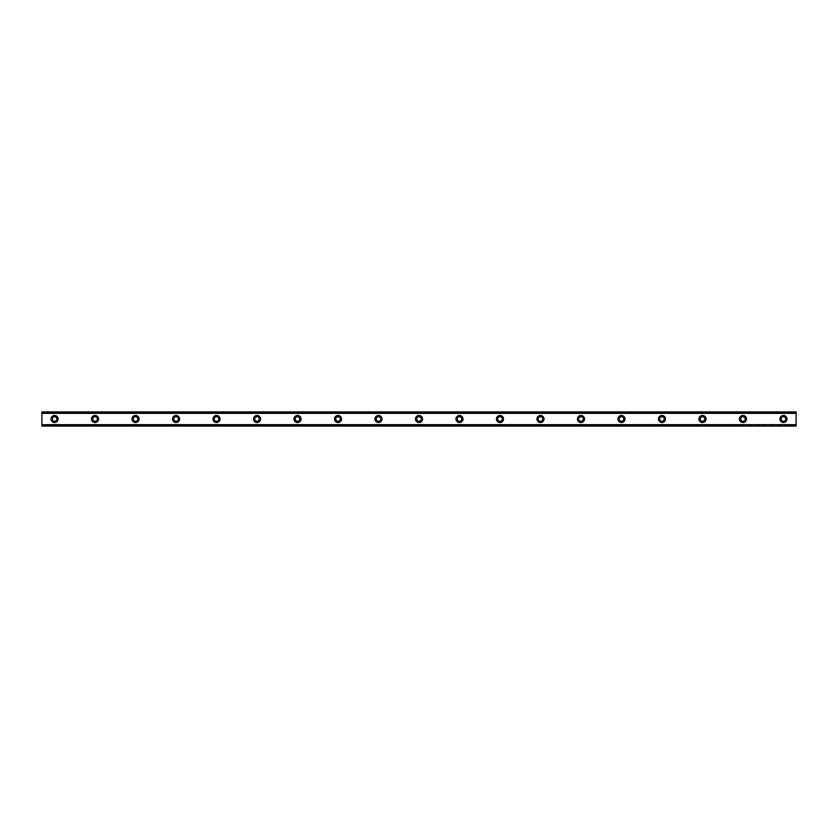 <?xml version="1.0" encoding="UTF-8"?>
<svg xmlns="http://www.w3.org/2000/svg" width="838" height="838" viewBox="0 0 838 838"><rect width="100%" height="100%" fill="white"/><g stroke="black" fill="none" stroke-linecap="round" stroke-linejoin="round"><path stroke-width="0.63" stroke-dasharray="4.19 3.14" d="M54.554 421.273A2.273 2.273 0 0 1 52.281 419A2.273 2.273 0 0 1 54.554 416.727A2.273 2.273 0 0 1 56.837 419A2.273 2.273 0 0 1 54.554 421.273M783.446 421.273A2.273 2.273 0 0 1 781.163 419A2.273 2.273 0 0 1 783.446 416.727A2.273 2.273 0 0 1 785.719 419A2.273 2.273 0 0 1 783.446 421.273M742.95 421.273A2.273 2.273 0 0 1 740.677 419A2.273 2.273 0 0 1 742.95 416.727A2.273 2.273 0 0 1 745.233 419A2.273 2.273 0 0 1 742.95 421.273M702.454 421.273A2.273 2.273 0 0 1 700.18 419A2.273 2.273 0 0 1 702.454 416.727A2.273 2.273 0 0 1 704.737 419A2.273 2.273 0 0 1 702.454 421.273M661.968 421.273A2.273 2.273 0 0 1 659.684 419A2.273 2.273 0 0 1 661.968 416.727A2.273 2.273 0 0 1 664.241 419A2.273 2.273 0 0 1 661.968 421.273M621.471 421.273A2.273 2.273 0 0 1 619.188 419A2.273 2.273 0 0 1 621.471 416.727A2.273 2.273 0 0 1 623.744 419A2.273 2.273 0 0 1 621.471 421.273M580.975 421.273A2.273 2.273 0 0 1 578.702 419A2.273 2.273 0 0 1 580.975 416.727A2.273 2.273 0 0 1 583.258 419A2.273 2.273 0 0 1 580.975 421.273M540.479 421.273A2.273 2.273 0 0 1 538.206 419A2.273 2.273 0 0 1 540.479 416.727A2.273 2.273 0 0 1 542.762 419A2.273 2.273 0 0 1 540.479 421.273M499.993 421.273A2.273 2.273 0 0 1 497.709 419A2.273 2.273 0 0 1 499.993 416.727A2.273 2.273 0 0 1 502.266 419A2.273 2.273 0 0 1 499.993 421.273M459.496 421.273A2.273 2.273 0 0 1 457.213 419A2.273 2.273 0 0 1 459.496 416.727A2.273 2.273 0 0 1 461.769 419A2.273 2.273 0 0 1 459.496 421.273M419 421.273A2.273 2.273 0 0 1 416.727 419A2.273 2.273 0 0 1 419 416.727A2.273 2.273 0 0 1 421.273 419A2.273 2.273 0 0 1 419 421.273M378.504 421.273A2.273 2.273 0 0 1 376.231 419A2.273 2.273 0 0 1 378.504 416.727A2.273 2.273 0 0 1 380.787 419A2.273 2.273 0 0 1 378.504 421.273M338.007 421.273A2.273 2.273 0 0 1 335.734 419A2.273 2.273 0 0 1 338.007 416.727A2.273 2.273 0 0 1 340.291 419A2.273 2.273 0 0 1 338.007 421.273M297.521 421.273A2.273 2.273 0 0 1 295.238 419A2.273 2.273 0 0 1 297.521 416.727A2.273 2.273 0 0 1 299.795 419A2.273 2.273 0 0 1 297.521 421.273M257.025 421.273A2.273 2.273 0 0 1 254.742 419A2.273 2.273 0 0 1 257.025 416.727A2.273 2.273 0 0 1 259.298 419A2.273 2.273 0 0 1 257.025 421.273M216.529 421.273A2.273 2.273 0 0 1 214.256 419A2.273 2.273 0 0 1 216.529 416.727A2.273 2.273 0 0 1 218.812 419A2.273 2.273 0 0 1 216.529 421.273M176.032 421.273A2.273 2.273 0 0 1 173.759 419A2.273 2.273 0 0 1 176.032 416.727A2.273 2.273 0 0 1 178.316 419A2.273 2.273 0 0 1 176.032 421.273M135.547 421.273A2.273 2.273 0 0 1 133.263 419A2.273 2.273 0 0 1 135.547 416.727A2.273 2.273 0 0 1 137.82 419A2.273 2.273 0 0 1 135.547 421.273M95.05 421.273A2.273 2.273 0 0 1 92.767 419A2.273 2.273 0 0 1 95.05 416.727A2.273 2.273 0 0 1 97.323 419A2.273 2.273 0 0 1 95.05 421.273M54.554 415.459A3.541 3.541 0 0 0 51.013 419A3.541 3.541 0 0 0 54.554 422.541A3.541 3.541 0 0 0 58.094 419A3.541 3.541 0 0 0 54.554 415.459M783.446 415.459A3.541 3.541 0 0 0 779.906 419A3.541 3.541 0 0 0 783.446 422.541A3.541 3.541 0 0 0 786.987 419A3.541 3.541 0 0 0 783.446 415.459M742.95 415.459A3.541 3.541 0 0 0 739.409 419A3.541 3.541 0 0 0 742.95 422.541A3.541 3.541 0 0 0 746.49 419A3.541 3.541 0 0 0 742.95 415.459M702.454 415.459A3.541 3.541 0 0 0 698.913 419A3.541 3.541 0 0 0 702.454 422.541A3.541 3.541 0 0 0 706.005 419A3.541 3.541 0 0 0 702.454 415.459M661.968 415.459A3.541 3.541 0 0 0 658.417 419A3.541 3.541 0 0 0 661.968 422.541A3.541 3.541 0 0 0 665.508 419A3.541 3.541 0 0 0 661.968 415.459M621.471 415.459A3.541 3.541 0 0 0 617.931 419A3.541 3.541 0 0 0 621.471 422.541A3.541 3.541 0 0 0 625.012 419A3.541 3.541 0 0 0 621.471 415.459M580.975 415.459A3.541 3.541 0 0 0 577.434 419A3.541 3.541 0 0 0 580.975 422.541A3.541 3.541 0 0 0 584.515 419A3.541 3.541 0 0 0 580.975 415.459M540.479 415.459A3.541 3.541 0 0 0 536.938 419A3.541 3.541 0 0 0 540.479 422.541A3.541 3.541 0 0 0 544.03 419A3.541 3.541 0 0 0 540.479 415.459M499.993 415.459A3.541 3.541 0 0 0 496.442 419A3.541 3.541 0 0 0 499.993 422.541A3.541 3.541 0 0 0 503.533 419A3.541 3.541 0 0 0 499.993 415.459M459.496 415.459A3.541 3.541 0 0 0 455.956 419A3.541 3.541 0 0 0 459.496 422.541A3.541 3.541 0 0 0 463.037 419A3.541 3.541 0 0 0 459.496 415.459M419 415.459A3.541 3.541 0 0 0 415.459 419A3.541 3.541 0 0 0 419 422.541A3.541 3.541 0 0 0 422.541 419A3.541 3.541 0 0 0 419 415.459M378.504 415.459A3.541 3.541 0 0 0 374.963 419A3.541 3.541 0 0 0 378.504 422.541A3.541 3.541 0 0 0 382.044 419A3.541 3.541 0 0 0 378.504 415.459M338.007 415.459A3.541 3.541 0 0 0 334.467 419A3.541 3.541 0 0 0 338.007 422.541A3.541 3.541 0 0 0 341.558 419A3.541 3.541 0 0 0 338.007 415.459M297.521 415.459A3.541 3.541 0 0 0 293.97 419A3.541 3.541 0 0 0 297.521 422.541A3.541 3.541 0 0 0 301.062 419A3.541 3.541 0 0 0 297.521 415.459M257.025 415.459A3.541 3.541 0 0 0 253.485 419A3.541 3.541 0 0 0 257.025 422.541A3.541 3.541 0 0 0 260.566 419A3.541 3.541 0 0 0 257.025 415.459M216.529 415.459A3.541 3.541 0 0 0 212.988 419A3.541 3.541 0 0 0 216.529 422.541A3.541 3.541 0 0 0 220.069 419A3.541 3.541 0 0 0 216.529 415.459M176.032 415.459A3.541 3.541 0 0 0 172.492 419A3.541 3.541 0 0 0 176.032 422.541A3.541 3.541 0 0 0 179.583 419A3.541 3.541 0 0 0 176.032 415.459M135.547 415.459A3.541 3.541 0 0 0 131.995 419A3.541 3.541 0 0 0 135.547 422.541A3.541 3.541 0 0 0 139.087 419A3.541 3.541 0 0 0 135.547 415.459M95.05 415.459A3.541 3.541 0 0 0 91.51 419A3.541 3.541 0 0 0 95.05 422.541A3.541 3.541 0 0 0 98.591 419A3.541 3.541 0 0 0 95.05 415.459M41.9 412.673L41.9 425.327L796.1 425.327L796.1 412.673L41.9 412.673L41.9 411.908L796.1 411.908L41.9 411.908L41.9 413.532L41.9 412.118M41.9 425.987L41.9 424.468L796.1 424.803L796.1 425.987L41.9 426.092L41.9 425.327M41.9 424.468L796.1 424.468M41.9 425.882L796.1 425.882L41.9 426.092L41.9 424.803M796.1 412.673L796.1 411.908L41.9 411.908M41.9 426.092L796.1 425.987M796.1 425.882L796.1 424.876L41.9 424.876M796.1 426.092L796.1 425.327M41.9 412.013L796.1 411.908M796.1 412.013L796.1 413.532L41.9 413.197M41.9 413.124L796.1 413.197M796.1 413.124L796.1 412.118M796.1 413.532L41.9 413.532M41.9 424.573L796.1 424.573L41.9 424.573M796.1 413.427L41.9 413.427L796.1 413.427"/><path stroke-width="1.26" d="M54.554 421.273A2.273 2.273 0 0 1 52.281 419A2.273 2.273 0 0 1 54.554 416.727A2.273 2.273 0 0 1 56.837 419A2.273 2.273 0 0 1 54.554 421.273M783.446 421.273A2.273 2.273 0 0 1 781.163 419A2.273 2.273 0 0 1 783.446 416.727A2.273 2.273 0 0 1 785.719 419A2.273 2.273 0 0 1 783.446 421.273M742.95 421.273A2.273 2.273 0 0 1 740.677 419A2.273 2.273 0 0 1 742.95 416.727A2.273 2.273 0 0 1 745.233 419A2.273 2.273 0 0 1 742.95 421.273M702.454 421.273A2.273 2.273 0 0 1 700.18 419A2.273 2.273 0 0 1 702.454 416.727A2.273 2.273 0 0 1 704.737 419A2.273 2.273 0 0 1 702.454 421.273M661.968 421.273A2.273 2.273 0 0 1 659.684 419A2.273 2.273 0 0 1 661.968 416.727A2.273 2.273 0 0 1 664.241 419A2.273 2.273 0 0 1 661.968 421.273M621.471 421.273A2.273 2.273 0 0 1 619.188 419A2.273 2.273 0 0 1 621.471 416.727A2.273 2.273 0 0 1 623.744 419A2.273 2.273 0 0 1 621.471 421.273M580.975 421.273A2.273 2.273 0 0 1 578.702 419A2.273 2.273 0 0 1 580.975 416.727A2.273 2.273 0 0 1 583.258 419A2.273 2.273 0 0 1 580.975 421.273M540.479 421.273A2.273 2.273 0 0 1 538.206 419A2.273 2.273 0 0 1 540.479 416.727A2.273 2.273 0 0 1 542.762 419A2.273 2.273 0 0 1 540.479 421.273M499.993 421.273A2.273 2.273 0 0 1 497.709 419A2.273 2.273 0 0 1 499.993 416.727A2.273 2.273 0 0 1 502.266 419A2.273 2.273 0 0 1 499.993 421.273M459.496 421.273A2.273 2.273 0 0 1 457.213 419A2.273 2.273 0 0 1 459.496 416.727A2.273 2.273 0 0 1 461.769 419A2.273 2.273 0 0 1 459.496 421.273M419 421.273A2.273 2.273 0 0 1 416.727 419A2.273 2.273 0 0 1 419 416.727A2.273 2.273 0 0 1 421.273 419A2.273 2.273 0 0 1 419 421.273M378.504 421.273A2.273 2.273 0 0 1 376.231 419A2.273 2.273 0 0 1 378.504 416.727A2.273 2.273 0 0 1 380.787 419A2.273 2.273 0 0 1 378.504 421.273M338.007 421.273A2.273 2.273 0 0 1 335.734 419A2.273 2.273 0 0 1 338.007 416.727A2.273 2.273 0 0 1 340.291 419A2.273 2.273 0 0 1 338.007 421.273M297.521 421.273A2.273 2.273 0 0 1 295.238 419A2.273 2.273 0 0 1 297.521 416.727A2.273 2.273 0 0 1 299.795 419A2.273 2.273 0 0 1 297.521 421.273M257.025 421.273A2.273 2.273 0 0 1 254.742 419A2.273 2.273 0 0 1 257.025 416.727A2.273 2.273 0 0 1 259.298 419A2.273 2.273 0 0 1 257.025 421.273M216.529 421.273A2.273 2.273 0 0 1 214.256 419A2.273 2.273 0 0 1 216.529 416.727A2.273 2.273 0 0 1 218.812 419A2.273 2.273 0 0 1 216.529 421.273M176.032 421.273A2.273 2.273 0 0 1 173.759 419A2.273 2.273 0 0 1 176.032 416.727A2.273 2.273 0 0 1 178.316 419A2.273 2.273 0 0 1 176.032 421.273M135.547 421.273A2.273 2.273 0 0 1 133.263 419A2.273 2.273 0 0 1 135.547 416.727A2.273 2.273 0 0 1 137.82 419A2.273 2.273 0 0 1 135.547 421.273M95.05 421.273A2.273 2.273 0 0 1 92.767 419A2.273 2.273 0 0 1 95.05 416.727A2.273 2.273 0 0 1 97.323 419A2.273 2.273 0 0 1 95.05 421.273M54.554 415.459A3.541 3.541 0 0 0 51.013 419A3.541 3.541 0 0 0 54.554 422.541A3.541 3.541 0 0 0 58.094 419A3.541 3.541 0 0 0 54.554 415.459M783.446 415.459A3.541 3.541 0 0 0 779.906 419A3.541 3.541 0 0 0 783.446 422.541A3.541 3.541 0 0 0 786.987 419A3.541 3.541 0 0 0 783.446 415.459M742.95 415.459A3.541 3.541 0 0 0 739.409 419A3.541 3.541 0 0 0 742.95 422.541A3.541 3.541 0 0 0 746.49 419A3.541 3.541 0 0 0 742.95 415.459M702.454 415.459A3.541 3.541 0 0 0 698.913 419A3.541 3.541 0 0 0 702.454 422.541A3.541 3.541 0 0 0 706.005 419A3.541 3.541 0 0 0 702.454 415.459M661.968 415.459A3.541 3.541 0 0 0 658.417 419A3.541 3.541 0 0 0 661.968 422.541A3.541 3.541 0 0 0 665.508 419A3.541 3.541 0 0 0 661.968 415.459M621.471 415.459A3.541 3.541 0 0 0 617.931 419A3.541 3.541 0 0 0 621.471 422.541A3.541 3.541 0 0 0 625.012 419A3.541 3.541 0 0 0 621.471 415.459M580.975 415.459A3.541 3.541 0 0 0 577.434 419A3.541 3.541 0 0 0 580.975 422.541A3.541 3.541 0 0 0 584.515 419A3.541 3.541 0 0 0 580.975 415.459M540.479 415.459A3.541 3.541 0 0 0 536.938 419A3.541 3.541 0 0 0 540.479 422.541A3.541 3.541 0 0 0 544.03 419A3.541 3.541 0 0 0 540.479 415.459M499.993 415.459A3.541 3.541 0 0 0 496.442 419A3.541 3.541 0 0 0 499.993 422.541A3.541 3.541 0 0 0 503.533 419A3.541 3.541 0 0 0 499.993 415.459M459.496 415.459A3.541 3.541 0 0 0 455.956 419A3.541 3.541 0 0 0 459.496 422.541A3.541 3.541 0 0 0 463.037 419A3.541 3.541 0 0 0 459.496 415.459M419 415.459A3.541 3.541 0 0 0 415.459 419A3.541 3.541 0 0 0 419 422.541A3.541 3.541 0 0 0 422.541 419A3.541 3.541 0 0 0 419 415.459M378.504 415.459A3.541 3.541 0 0 0 374.963 419A3.541 3.541 0 0 0 378.504 422.541A3.541 3.541 0 0 0 382.044 419A3.541 3.541 0 0 0 378.504 415.459M338.007 415.459A3.541 3.541 0 0 0 334.467 419A3.541 3.541 0 0 0 338.007 422.541A3.541 3.541 0 0 0 341.558 419A3.541 3.541 0 0 0 338.007 415.459M297.521 415.459A3.541 3.541 0 0 0 293.97 419A3.541 3.541 0 0 0 297.521 422.541A3.541 3.541 0 0 0 301.062 419A3.541 3.541 0 0 0 297.521 415.459M257.025 415.459A3.541 3.541 0 0 0 253.485 419A3.541 3.541 0 0 0 257.025 422.541A3.541 3.541 0 0 0 260.566 419A3.541 3.541 0 0 0 257.025 415.459M216.529 415.459A3.541 3.541 0 0 0 212.988 419A3.541 3.541 0 0 0 216.529 422.541A3.541 3.541 0 0 0 220.069 419A3.541 3.541 0 0 0 216.529 415.459M176.032 415.459A3.541 3.541 0 0 0 172.492 419A3.541 3.541 0 0 0 176.032 422.541A3.541 3.541 0 0 0 179.583 419A3.541 3.541 0 0 0 176.032 415.459M135.547 415.459A3.541 3.541 0 0 0 131.995 419A3.541 3.541 0 0 0 135.547 422.541A3.541 3.541 0 0 0 139.087 419A3.541 3.541 0 0 0 135.547 415.459M95.05 415.459A3.541 3.541 0 0 0 91.51 419A3.541 3.541 0 0 0 95.05 422.541A3.541 3.541 0 0 0 98.591 419A3.541 3.541 0 0 0 95.05 415.459M41.9 411.908L796.1 411.908L41.9 411.908L41.9 426.092L796.1 426.092L41.9 425.882M41.9 413.354L796.1 413.354L796.1 424.646L41.9 424.646M41.9 424.887L796.1 424.646M796.1 424.887L796.1 425.882M41.9 412.118L796.1 411.908M796.1 412.118L796.1 413.113L41.9 413.113M41.9 426.092L796.1 426.092"/></g></svg>
